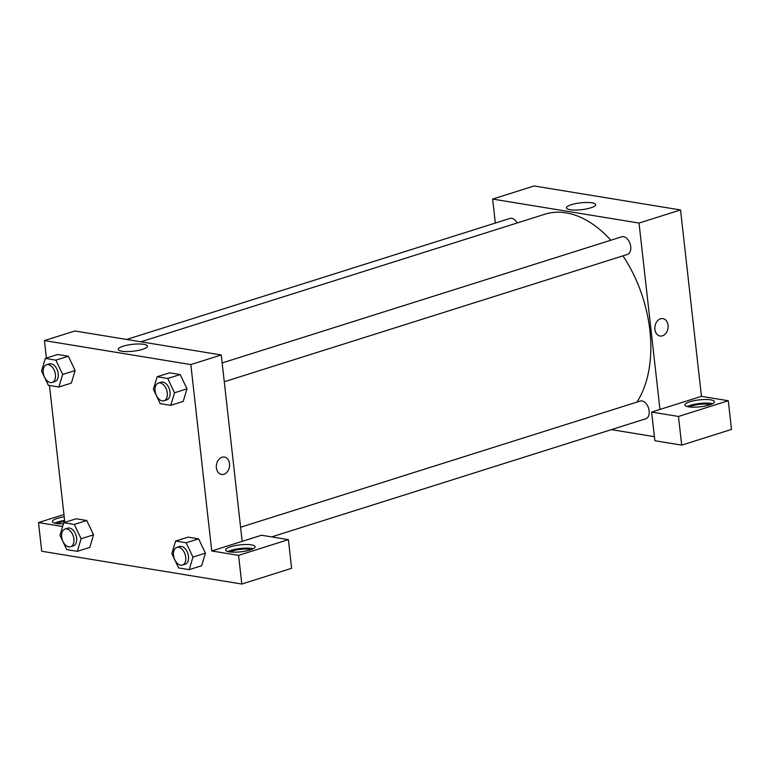 <?xml version="1.0" encoding="UTF-8"?>
<svg xmlns="http://www.w3.org/2000/svg" width="770" height="770" viewBox="0 0 770 770"><rect width="100%" height="100%" fill="white"/><g stroke="black" fill="none" stroke-linecap="round" stroke-linejoin="round"><path stroke-width="1.16" d="M495.322 223.05L492.636 199.074L534.13 185.965L680.536 209.96L701.441 396.338L651.641 412.065L678.486 416.464L728.285 400.737L701.441 396.338M728.285 400.737L731.5 429.419L681.7 445.137L678.486 416.464M710.71 399.851A14.842 3.494 173.6 0 1 714.396 401.69A14.842 3.494 173.6 0 1 700.036 406.81A14.842 3.494 173.6 0 1 684.896 405.001A14.842 3.494 173.6 0 1 694.251 400.65A14.842 3.494 173.6 0 1 710.71 399.851M712.481 403.721A14.842 3.494 -6.4 0 0 711.114 403.432A14.842 3.494 -6.4 0 0 687.215 406.56M689.824 407.003A11.136 2.618 173.6 0 1 699.757 404.327A11.136 2.618 173.6 0 1 710.036 404.741M651.641 412.065L654.856 440.738L681.7 445.137M660.516 318.799A8.816 6.574 -80.7 0 1 662.893 318.616A8.816 6.574 -80.7 0 1 667.956 328.376A8.816 6.574 -80.7 0 1 660.044 336.018A8.816 6.574 -80.7 0 1 654.837 327.828A8.816 6.574 -80.7 0 1 660.516 318.799M492.636 199.074L639.033 223.059L680.536 209.96M639.033 223.059L659.948 409.447M660.044 336.009A8.816 6.574 99.3 0 0 667.956 328.376A8.816 6.574 99.3 0 0 662.893 318.616M570.108 209.719A14.678 3.455 173.6 0 1 566.46 207.9A14.678 3.455 173.6 0 1 580.667 202.837A14.678 3.455 173.6 0 1 595.643 204.627A14.678 3.455 173.6 0 1 586.394 208.93A14.678 3.455 173.6 0 1 570.108 209.719M654.404 436.686L611.38 429.631M126.646 339.464L509.961 218.43A9.279 5.785 72.5 0 1 517.18 222.973M222.164 362.949L621.813 236.765A9.279 5.785 72.5 0 1 630.12 243.869A9.279 5.785 72.5 0 1 627.406 254.456L224.272 381.737M240.596 527.248L640.245 401.064A9.279 5.785 72.5 0 1 648.552 408.167A9.279 5.785 72.5 0 1 645.828 418.755L271.675 536.892M140.862 341.793L544.939 214.204A109.465 68.251 72.5 0 1 610.831 240.23M622.959 255.861A109.465 68.251 72.5 0 1 636.915 402.113M46.393 358.079L44.439 340.581L74.863 330.975L221.269 354.97L242.175 541.349L261.54 535.237L288.384 539.635L238.584 555.363L211.74 550.964L242.175 541.349M288.384 539.635L291.599 568.308L241.799 584.035L41.715 551.243L38.5 522.57L62.601 526.516M230.557 552.013A11.136 2.618 173.6 0 1 233.464 550.743A11.136 2.618 173.6 0 1 250.77 549.751M253.214 548.731A14.842 3.494 -6.4 0 0 251.848 548.442A14.842 3.494 -6.4 0 0 227.949 551.561M251.453 544.862A14.842 3.494 173.6 0 1 255.13 546.7A14.842 3.494 173.6 0 1 240.769 551.821A14.842 3.494 173.6 0 1 225.629 550.011A14.842 3.494 173.6 0 1 234.985 545.66A14.842 3.494 173.6 0 1 251.453 544.862M57.317 523.619A11.136 2.618 173.6 0 1 60.224 522.349A11.136 2.618 173.6 0 1 64.709 521.3M64.603 520.414A14.842 3.494 -6.4 0 0 54.709 523.167M63.438 523.754A14.842 3.494 173.6 0 1 52.389 521.617A14.842 3.494 173.6 0 1 64.208 516.834M63.949 514.533L38.5 522.57M238.584 555.363L241.799 584.035M175.599 541.05L188.044 537.123L198.612 538.856L205.417 553.149L201.634 565.729L189.179 569.665L178.611 567.933L171.826 553.63L175.599 541.05L186.167 542.783L192.952 557.085L189.179 569.665M157.167 376.751L169.621 372.815L180.18 374.547L186.985 388.85L183.202 401.43L170.748 405.357L160.189 403.634L153.394 389.322L157.167 376.751L167.735 378.484L174.52 392.787L170.748 405.357M45.315 358.416L57.769 354.489L68.328 356.221L75.133 370.514L71.35 383.094L58.895 387.031L48.327 385.298L41.541 370.996L45.315 358.416L55.883 360.148L62.668 374.451L58.895 387.031M63.746 522.715L76.192 518.788L86.76 520.52L93.565 534.823L89.772 547.403L77.327 551.33L66.759 549.597L59.973 535.294L63.746 522.715L74.315 524.447L81.1 538.759L77.327 551.33M44.439 340.581L190.835 364.576L211.74 550.964M64.824 522.378L49.472 385.481M142.508 349.359A14.678 3.455 173.6 0 1 127.021 351.572A14.678 3.455 173.6 0 1 118.262 349.416A14.678 3.455 173.6 0 1 132.469 344.344A14.678 3.455 173.6 0 1 147.436 346.144A14.678 3.455 173.6 0 1 142.508 349.359M190.835 364.576L221.269 354.97M222.001 457.264A8.816 6.574 -80.7 0 1 224.388 457.072A8.816 6.574 -80.7 0 1 229.441 466.832A8.816 6.574 -80.7 0 1 221.539 474.474A8.816 6.574 -80.7 0 1 216.322 466.283A8.816 6.574 -80.7 0 1 222.001 457.264M221.529 474.474A8.816 6.574 99.3 0 0 229.441 466.832A8.816 6.574 99.3 0 0 224.378 457.072M52.129 382.44L54.901 381.574A9.279 5.785 -107.5 0 0 57.625 370.986A9.279 5.785 -107.5 0 0 49.309 363.873L46.547 364.749A9.279 5.785 -107.5 0 0 43.236 372.593A9.279 5.785 -107.5 0 0 52.129 382.44A9.279 5.785 -107.5 0 0 54.853 371.852A9.279 5.785 -107.5 0 0 46.547 364.749M62.668 374.451L75.123 370.524L68.328 356.221L57.769 354.489M55.883 360.148L68.328 356.221M163.991 400.775L166.753 399.9A9.279 5.785 -107.5 0 0 169.477 389.312A9.279 5.785 -107.5 0 0 161.171 382.209L158.399 383.085A9.279 5.785 -107.5 0 0 155.097 390.929A9.279 5.785 -107.5 0 0 163.991 400.775A9.279 5.785 -107.5 0 0 166.705 390.188A9.279 5.785 -107.5 0 0 158.399 383.085M174.52 392.787L186.975 388.86L180.18 374.547L169.621 372.815M167.735 378.484L180.18 374.547M70.561 546.748L73.333 545.872A9.279 5.785 -107.5 0 0 76.047 535.285A9.279 5.785 -107.5 0 0 67.741 528.182L64.978 529.057A9.279 5.785 -107.5 0 0 61.667 536.902A9.279 5.785 -107.5 0 0 70.561 546.748A9.279 5.785 -107.5 0 0 73.285 536.161A9.279 5.785 -107.5 0 0 64.978 529.057M81.1 538.759L93.555 534.823L86.76 520.52L76.192 518.788M74.315 524.447L86.76 520.52M182.413 565.074L185.185 564.208A9.279 5.785 -107.5 0 0 187.909 553.62A9.279 5.785 -107.5 0 0 179.593 546.507L176.831 547.383A9.279 5.785 -107.5 0 0 173.519 555.228A9.279 5.785 -107.5 0 0 182.413 565.074A9.279 5.785 -107.5 0 0 185.137 554.487A9.279 5.785 -107.5 0 0 176.831 547.383M192.952 557.085L205.407 553.158L198.612 538.856L188.044 537.123M186.167 542.783L198.612 538.856"/></g></svg>
